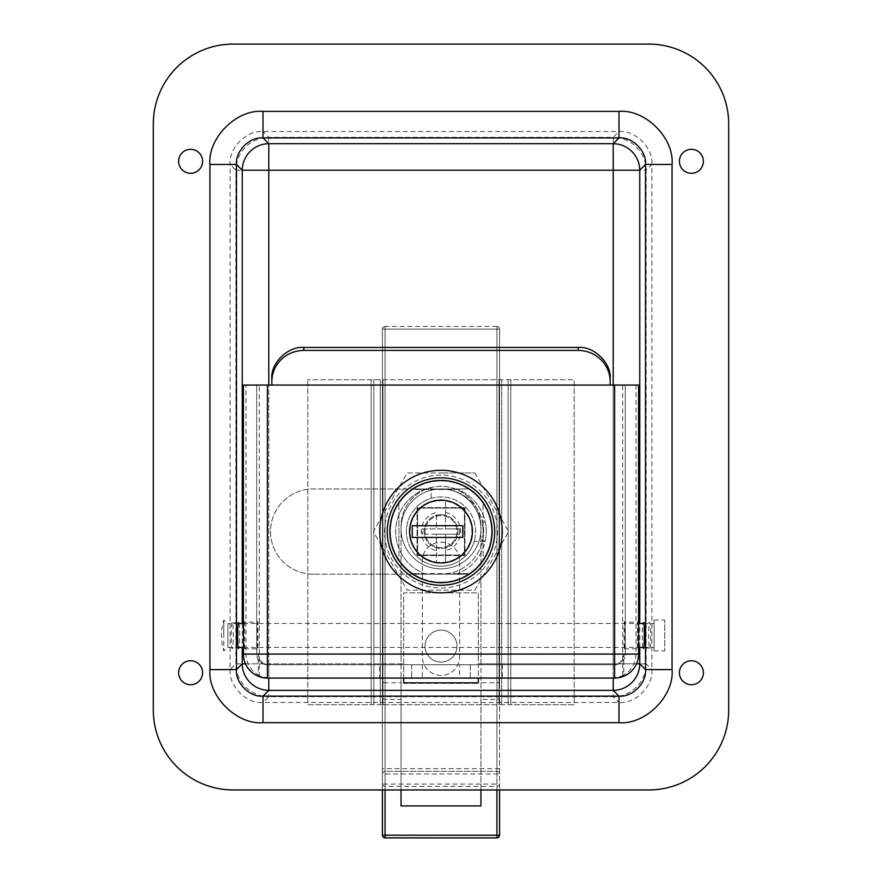 <?xml version="1.0" encoding="UTF-8"?>
<svg xmlns="http://www.w3.org/2000/svg" width="882" height="882" viewBox="0 0 882 882"><rect width="100%" height="100%" fill="white"/><g stroke="black" fill="none" stroke-linecap="round" stroke-linejoin="round"><path stroke-width="0.66" stroke-dasharray="4.41 3.31" d="M232.253 622.935L238.669 622.935C239.992 618.48 239.992 652.426 238.669 647.972L232.253 647.972C230.93 652.426 230.93 618.48 232.253 622.935C233.576 618.48 233.576 652.426 232.253 647.972M649.747 647.972L643.331 647.972C642.008 652.426 642.008 618.48 643.331 622.935L649.747 622.935C651.07 618.48 651.07 652.426 649.747 647.972C648.424 652.426 648.424 618.48 649.747 622.935M401.045 528.902A39.955 39.955 0 0 0 441 568.857A39.955 39.955 0 0 0 480.955 528.902A39.955 39.955 0 0 0 441 488.948A39.955 39.955 0 0 0 401.045 528.902A39.955 39.955 0 0 0 441 568.857A39.955 39.955 0 0 0 480.955 528.902A39.955 39.955 0 0 0 441 488.948A39.955 39.955 0 0 0 401.045 528.902M679.405 672.746A11.984 11.984 0 0 0 691.389 684.73A11.984 11.984 0 0 0 703.384 672.746A11.984 11.984 0 0 0 691.389 660.761A11.984 11.984 0 0 0 679.405 672.746M679.405 161.307A11.984 11.984 0 0 0 691.389 173.291A11.984 11.984 0 0 0 703.384 161.307A11.984 11.984 0 0 0 691.389 149.323A11.984 11.984 0 0 0 679.405 161.307M178.616 161.307A11.984 11.984 0 0 0 190.611 173.291A11.984 11.984 0 0 0 202.595 161.307A11.984 11.984 0 0 0 190.611 149.323A11.984 11.984 0 0 0 178.616 161.307M178.616 672.746A11.984 11.984 0 0 0 190.611 684.73A11.984 11.984 0 0 0 202.595 672.746A11.984 11.984 0 0 0 190.611 660.761A11.984 11.984 0 0 0 178.616 672.746M613.222 385.059L613.222 663.837L478.298 663.837L478.298 592.836L403.702 592.836L403.702 663.837L268.778 663.837L268.778 385.059M245.472 663.837L268.778 663.837L268.778 170.215L613.222 170.215L613.222 663.837L478.298 663.837L478.298 678.071M403.702 678.071L403.702 663.837L268.778 663.837L268.778 678.071M728.686 124.009A79.909 79.909 0 0 0 648.777 44.1L233.223 44.1A79.909 79.909 0 0 0 153.314 124.009L153.314 710.043A79.909 79.909 0 0 0 233.223 789.952L648.777 789.952A79.909 79.909 0 0 0 728.686 710.043L728.686 124.009M478.298 682.855L478.298 592.836L403.702 592.836L403.702 683.407L478.298 683.407L403.702 682.855M651.897 669.603C653.43 686.031 635.415 704.045 618.988 702.502L263.012 702.502C246.585 704.045 228.57 686.031 230.103 669.603L209.938 669.603C207.59 695.953 236.663 725.015 263.012 722.667L263.012 702.502L268.778 696.736L613.222 696.736L618.988 702.502L618.988 722.667C645.337 725.015 674.41 695.953 672.062 669.603L651.897 669.603L646.12 663.837L646.12 170.215L651.897 164.449L651.897 669.603M209.938 164.449L230.103 164.449L235.88 170.215L235.88 663.837L230.103 669.603L230.103 164.449C228.57 148.022 246.585 130.007 263.012 131.55L618.988 131.55C635.415 130.007 653.43 148.022 651.897 164.449L672.062 164.449C674.41 138.099 645.337 109.037 618.988 111.386L263.012 111.386C236.663 109.037 207.59 138.099 209.938 164.449L209.938 669.603M618.988 111.386L618.988 131.55L613.222 137.316L268.778 137.316L263.012 131.55L263.012 111.386M456.986 646.109A15.986 15.986 0 0 1 441 662.095A15.986 15.986 0 0 1 425.014 646.109A15.986 15.986 0 0 0 441 662.095A15.986 15.986 0 0 0 456.986 646.109A15.986 15.986 0 0 0 441 630.123A15.986 15.986 0 0 0 425.014 646.109A15.986 15.986 0 0 1 441 630.123A15.986 15.986 0 0 1 456.986 646.109M499.598 682.062L499.598 698.676L496.941 699.382L496.941 329.118L496.941 771.309A2.668 2.668 0 0 1 499.598 773.966A2.668 2.668 0 0 0 496.941 771.309L496.941 837.547A2.668 2.304 180 0 0 499.598 835.232L499.598 329.118L499.598 682.062L496.941 682.778L480.955 682.778L480.955 526.245A39.955 39.955 0 0 0 441 486.28A39.955 39.955 0 0 0 401.045 526.245L401.045 664.752L480.955 664.752L480.955 805.939L401.045 805.939L401.045 664.752L480.955 664.752L480.955 526.245A39.955 39.955 0 0 0 441 486.28A39.955 39.955 0 0 0 401.045 526.245L401.045 682.778L385.059 682.778L385.059 789.952M401.045 682.778L401.045 699.382L385.059 699.382L382.402 698.676L382.402 329.118L382.402 835.232A2.668 2.304 180 0 0 385.059 837.547L385.059 771.309A2.668 2.668 0 0 0 382.402 773.966A2.668 2.668 0 0 1 385.059 771.309L385.059 329.118L385.059 682.778L382.402 682.062M496.941 789.952L496.941 699.382L480.955 699.382L480.955 789.952M401.045 699.382L401.045 789.952M499.598 329.118L496.941 329.118L499.598 329.118A2.668 2.668 0 0 0 496.941 326.461L496.941 329.118L496.941 326.461A2.668 2.668 0 0 1 499.598 329.118A2.668 2.668 0 0 0 496.941 326.461L385.059 326.461A2.668 2.668 0 0 0 382.402 329.118A2.668 2.668 0 0 1 385.059 326.461L385.059 329.118L385.059 326.461A2.668 2.668 0 0 0 382.402 329.118L385.059 329.118L382.402 329.118M496.941 326.461L385.059 326.461M480.955 682.778L480.955 699.382M496.941 837.9L385.059 837.547L496.941 837.9A2.668 2.668 0 0 0 499.598 835.232M499.598 773.966A2.668 2.668 0 0 0 496.941 771.309L385.059 771.309A2.668 2.668 0 0 0 382.402 773.966L499.598 773.966A2.668 2.668 0 0 0 496.941 771.309L385.059 771.309M499.598 698.676L499.598 789.952M382.402 789.952L382.402 698.676M382.402 784.076A2.668 2.304 180 0 0 385.059 786.38L496.941 786.38A2.668 2.304 180 0 0 499.598 784.076L382.402 784.076M382.402 835.232A2.668 2.668 0 0 0 385.059 837.9M441 542.221A18.643 18.643 0 0 1 459.643 560.864L459.643 656.759A18.643 18.643 0 0 1 441 675.414A18.643 18.643 0 0 1 422.357 656.759L422.357 560.864A18.643 18.643 0 0 1 441 542.221A18.643 18.643 0 0 1 459.643 560.864L459.643 656.759A18.643 18.643 0 0 1 441 675.414A18.643 18.643 0 0 1 422.357 656.759L422.357 560.864A18.643 18.643 0 0 1 441 542.221M501.737 704.707L501.737 379.734L307.807 379.734L574.193 379.734L501.737 379.734L501.737 704.707L380.263 704.707L380.263 379.734L380.263 704.707L307.807 704.707L307.807 379.734L307.807 704.707L373.869 704.707L373.869 379.734L373.869 704.707L508.131 704.707L508.131 379.734L508.131 704.707L574.193 704.707L574.193 379.734L574.193 704.707L501.737 704.707M624.445 622.141C624.996 617.4 624.996 653.507 624.445 648.777C623.894 653.507 623.894 617.4 624.445 622.141L637.774 622.141C637.212 617.4 637.212 653.507 637.774 648.777C638.325 653.507 638.325 617.4 637.774 622.141M624.445 648.777L637.774 648.777M244.226 622.141C244.788 617.4 244.788 653.507 244.226 648.777C243.675 653.507 243.675 617.4 244.226 622.141L257.555 622.141C257.004 617.4 257.004 653.507 257.555 648.777C258.106 653.507 258.106 617.4 257.555 622.141M244.226 648.777L257.555 648.777M390.384 531.57A50.616 50.616 -90 0 0 413.702 574.193L468.298 574.193A50.616 50.616 -90 0 0 468.298 488.948L413.702 488.948A50.616 50.616 -90 0 0 413.702 574.193L468.298 574.193A50.616 50.616 -90 0 0 468.298 488.948L413.702 488.948A50.616 50.616 -90 0 0 390.384 531.57M267.378 385.059L614.622 385.059L614.622 654.102L267.378 654.102L267.378 385.059L243.421 385.059L243.421 654.102A23.968 23.957 -90 0 0 267.378 678.071L379.734 678.071L379.734 664.752L411.696 664.752L411.696 678.071L411.696 664.752L470.304 664.752L470.304 678.071L614.622 678.071A23.968 23.957 -90 0 0 638.579 654.102L635.999 654.102L635.999 385.059L638.579 385.059L638.579 654.102M268.867 678.071L258.205 675.568L258.205 654.102C258.878 660.53 262.439 664.08 268.867 664.752L379.734 664.752M258.205 675.568L259.297 675.568L259.297 385.059M635.999 654.102C635.591 663.76 631.159 670.915 622.703 675.568L623.794 675.568L623.794 654.102L625.272 654.102L625.272 385.059L622.703 385.059L635.999 385.059M622.703 675.568L622.703 385.059M259.297 675.568C250.841 670.915 246.409 663.76 246.001 654.102L246.001 385.059M422.357 664.752L422.357 678.071L459.643 678.071L459.643 664.752M268.867 664.752L614.622 664.752A10.65 10.65 90 0 0 625.272 654.102L625.283 385.059L614.622 385.059M623.794 675.568L613.133 678.071M470.304 678.071L470.304 664.752L613.133 664.752C619.561 664.08 623.122 660.53 623.794 654.102M614.622 664.752A10.65 10.65 0 0 0 625.283 654.102L614.622 654.102L614.622 664.752L613.133 664.752M271.854 378.643L271.854 385.059M610.146 378.643L610.146 385.059M267.378 664.752L267.378 654.102L256.717 654.102L256.717 385.059L256.728 654.102A10.65 10.65 0 0 0 267.378 664.752A10.65 10.65 90 0 1 256.728 654.102L258.205 654.102M238.349 623.464L227.898 623.464L227.898 647.443L227.898 623.464L223.785 620.068A52.942 52.942 0 0 0 223.785 650.839L223.785 635.459L223.785 650.839L227.898 647.443L238.349 647.443M223.785 620.068L223.785 635.459L223.785 620.068M243.41 647.443L638.59 647.443M643.651 647.443L654.102 647.443L654.102 623.464L654.102 647.443M243.41 623.464L638.59 623.464M643.651 623.464L654.102 623.464M654.102 650.905L654.102 620.002L654.102 650.905L664.752 650.905L664.752 620.002L664.752 650.905M654.102 620.002L664.752 620.002M441 514.658A16.912 16.912 90 0 1 457.912 531.57A16.912 16.912 90 0 1 441 548.483A16.912 16.912 90 0 1 424.088 531.57A16.912 16.912 90 0 1 441 514.658A16.912 16.912 90 0 1 457.912 531.57A16.912 16.912 90 0 1 441 548.483A16.912 16.912 90 0 1 424.088 531.57A16.912 16.912 90 0 1 441 514.658M441 563.003A31.432 31.432 -90 0 0 472.432 531.57A31.432 31.432 -90 0 0 441 500.138A31.432 31.432 -90 0 0 409.568 531.57A31.432 31.432 -90 0 0 441 563.003M485.309 540.887L482.046 540.887A42.082 42.082 -90 0 0 482.046 522.243L485.309 522.243A45.28 45.28 -90 0 0 457.714 489.477L424.286 489.477A45.28 45.28 -90 0 0 424.286 573.653A45.28 45.28 90 0 1 398.918 548.284L398.918 514.856A45.28 45.28 90 0 1 431.144 487.371L431.144 498.374A34.63 34.63 -90 0 0 416.513 556.057A34.63 34.63 -90 0 0 474.196 541.427L485.199 541.427A45.28 45.28 90 0 1 457.714 573.653A45.28 45.28 -90 0 0 485.309 540.887L482.046 540.887A42.082 42.082 -90 0 0 482.046 522.243L485.309 522.243A45.28 45.28 90 0 1 485.309 540.887M457.714 573.653L424.286 573.653A45.28 45.28 90 0 1 398.918 548.284L398.918 514.856A45.28 45.28 90 0 1 431.144 487.371L431.144 498.374A34.63 34.63 -90 0 0 416.513 556.057A34.63 34.63 -90 0 0 474.196 541.427L485.199 541.427A45.28 45.28 90 0 1 457.714 573.653A45.28 45.28 -90 0 0 457.714 489.477L412.886 489.477A50.616 50.616 -90 0 0 412.886 573.653L424.286 573.653A45.28 45.28 -90 0 1 424.286 489.477L412.886 489.477A50.616 50.616 -90 0 0 412.886 573.653L469.114 573.653A50.616 50.616 -90 0 0 469.114 489.477A50.616 50.616 -90 0 1 469.114 573.653L457.714 573.653M417.561 508.131L464.439 508.131L464.439 555.01L417.561 555.01L417.561 508.131L464.439 508.131L464.439 555.01L417.561 555.01L417.561 508.131M483.082 559.673A50.616 50.616 -90 0 0 483.082 503.457A50.616 50.616 90 0 1 483.082 559.673L483.082 503.457L483.082 559.673M398.918 559.673A50.616 50.616 90 0 1 398.918 503.457A50.616 50.616 -90 0 0 398.918 559.673L398.918 503.457L398.918 559.673M462.841 525.705L412.236 525.705L412.236 537.425L462.841 537.425L462.841 525.705M313.143 574.193A42.623 42.623 90 0 1 270.52 531.57A42.623 42.623 90 0 1 313.143 488.948L441 488.948A42.623 42.623 90 0 1 483.623 531.57A42.623 42.623 90 0 1 441 574.193L313.143 574.193A42.623 42.623 90 0 1 270.52 531.57A42.623 42.623 90 0 1 313.143 488.948L441 488.948A42.623 42.623 90 0 1 483.623 531.57A42.623 42.623 90 0 1 441 574.193L313.143 574.193M464.968 507.591L464.968 555.539L417.032 555.539L417.032 507.591L464.968 507.591L464.968 555.539L417.032 555.539L417.032 507.591L464.968 507.591M441 475.1A56.459 56.459 -90 0 0 384.541 531.57A56.459 56.459 -90 0 0 441 588.029A56.459 56.459 -90 0 0 497.459 531.57A56.459 56.459 -90 0 0 441 475.1A56.459 56.459 -90 0 0 384.541 531.57A56.459 56.459 -90 0 0 441 588.029A56.459 56.459 -90 0 0 497.459 531.57A56.459 56.459 -90 0 0 441 475.1M441 590.168L407.164 590.168L373.329 531.57L407.164 472.961L441 472.961L407.164 472.961L373.329 531.57L407.164 590.168L474.836 590.168L508.671 531.57L474.836 590.168L441 590.168M441 582.175A50.616 50.616 -90 0 0 491.616 531.57A50.616 50.616 -90 0 0 441 480.955A50.616 50.616 -90 0 0 390.384 531.57A50.616 50.616 -90 0 0 441 582.175A50.616 50.616 -90 0 0 491.616 531.57A50.616 50.616 -90 0 0 441 480.955A50.616 50.616 -90 0 0 390.384 531.57A50.616 50.616 -90 0 0 441 582.175M474.836 472.961L508.671 531.57L474.836 472.961L441 472.961L474.836 472.961M443.745 515.827A15.986 15.986 90 0 1 456.744 534.316A15.986 15.986 90 0 1 438.255 547.314A15.986 15.986 90 0 1 425.256 528.814A15.986 15.986 90 0 1 443.745 515.827A15.986 15.986 90 0 1 456.744 534.316A15.986 15.986 90 0 1 438.255 547.314A15.986 15.986 90 0 1 425.256 528.814A15.986 15.986 90 0 1 443.745 515.827M435.047 565.682A34.63 34.63 90 0 1 406.889 525.606A34.63 34.63 90 0 1 446.953 497.459A34.63 34.63 90 0 1 475.111 537.524A34.63 34.63 90 0 1 435.047 565.682A34.63 34.63 90 0 1 406.889 525.606A34.63 34.63 90 0 1 446.953 497.459A34.63 34.63 90 0 1 475.111 537.524A34.63 34.63 90 0 1 435.047 565.682M441 515.584A15.986 15.986 -90 0 0 425.014 531.57A15.986 15.986 -90 0 0 441 547.546A15.986 15.986 -90 0 0 456.986 531.57A15.986 15.986 -90 0 0 441 515.584A15.986 15.986 -90 0 0 425.014 531.57A15.986 15.986 -90 0 0 441 547.546A15.986 15.986 -90 0 0 456.986 531.57A15.986 15.986 -90 0 0 441 515.584M436.469 550.754L436.469 534.227L459.643 534.227L459.643 528.902L422.357 528.902L422.357 534.227L422.357 528.902L445.531 528.902L445.531 500.998A30.903 30.903 -90 0 0 441 500.667A30.903 30.903 90 0 1 471.903 531.57A30.903 30.903 90 0 1 441 562.462A30.903 30.903 -90 0 0 471.903 531.57A30.903 30.903 -90 0 0 445.531 500.998L445.531 528.902L459.643 528.902L459.643 534.227L422.357 534.227L436.469 534.227L436.469 562.132A30.903 30.903 -90 0 0 441 562.462A30.903 30.903 90 0 1 410.097 531.57A30.903 30.903 90 0 1 441 500.667A30.903 30.903 -90 0 0 410.097 531.57A30.903 30.903 -90 0 0 436.469 562.132L436.469 550.754A19.713 19.713 90 0 1 436.469 512.387L436.469 528.902L436.469 512.387M445.531 534.227L445.531 562.132L445.531 534.227M639.759 647.443L639.759 623.464M242.241 623.464L242.241 647.443M613.222 678.071L613.222 663.837L636.528 663.837M672.062 669.603L672.062 164.449M263.012 722.667L618.988 722.667M613.222 663.837L613.222 696.736A33.031 32.777 -45 0 0 646.12 663.837L613.222 663.837M268.778 663.837L268.778 696.736A33.031 32.777 -135 0 1 235.88 663.837L268.778 663.837M613.222 170.215L646.12 170.215A33.031 32.777 -135 0 0 613.222 137.316L613.222 170.215M235.88 170.215L268.778 170.215L268.778 137.316A33.031 32.777 135 0 0 235.88 170.215M496.941 329.118L385.059 329.118L496.941 329.118M499.598 768.641L382.402 768.641M499.069 704.707L499.069 379.734L499.069 704.707M382.931 704.707L382.931 379.734L382.931 704.707M371.212 704.707L371.212 379.734L371.212 704.707M510.788 704.707L510.788 379.734L510.788 704.707M246.001 654.102L243.421 654.102M502.266 664.752L502.266 678.071M445.531 512.387A19.713 19.713 90 0 1 445.531 550.754"/><path stroke-width="1.32" d="M239 647.443L238.669 647.972C237.357 652.426 237.357 618.48 238.669 622.935L239 623.464M643 623.464L643.331 622.935C644.643 618.48 644.643 652.426 643.331 647.972L643 647.443M679.405 672.746A11.984 11.984 0 0 0 691.389 684.73A11.984 11.984 0 0 0 703.384 672.746A11.984 11.984 0 0 0 691.389 660.761A11.984 11.984 0 0 0 679.405 672.746M679.405 161.307A11.984 11.984 0 0 0 691.389 173.291A11.984 11.984 0 0 0 703.384 161.307A11.984 11.984 0 0 0 691.389 149.323A11.984 11.984 0 0 0 679.405 161.307M178.616 161.307A11.984 11.984 0 0 0 190.611 173.291A11.984 11.984 0 0 0 202.595 161.307A11.984 11.984 0 0 0 190.611 149.323A11.984 11.984 0 0 0 178.616 161.307M178.616 672.746A11.984 11.984 0 0 0 190.611 684.73A11.984 11.984 0 0 0 202.595 672.746A11.984 11.984 0 0 0 190.611 660.761A11.984 11.984 0 0 0 178.616 672.746M728.686 124.009A79.909 79.909 0 0 0 648.777 44.1L233.223 44.1A79.909 79.909 0 0 0 153.314 124.009L153.314 710.043A79.909 79.909 0 0 0 233.223 789.952L648.777 789.952A79.909 79.909 0 0 0 728.686 710.043L728.686 124.009M636.528 663.837L639.759 663.837L645.525 669.603L645.525 164.449C646.815 151.164 632.284 136.633 618.988 137.912L618.988 111.386C645.337 109.037 674.41 138.099 672.062 164.449L672.062 669.603C674.41 695.953 645.337 725.015 618.988 722.667L618.988 696.141C632.284 697.419 646.815 682.889 645.525 669.603L672.062 669.603M268.778 385.059L268.778 170.215L242.241 170.215A26.636 26.427 135 0 1 268.778 143.689L613.222 143.689L618.988 137.912L263.012 137.912C249.716 136.633 235.185 151.164 236.475 164.449L242.241 170.215L242.241 623.464M478.298 678.071L478.298 682.855L403.702 682.855L403.702 678.071M242.241 647.443L242.241 663.837L236.475 669.603C235.185 682.889 249.716 697.419 263.012 696.141L268.778 690.363L613.222 690.363L618.988 696.141L263.012 696.141L263.012 722.667C236.663 725.015 207.59 695.953 209.938 669.603L236.475 669.603L236.475 164.449L209.938 164.449C207.59 138.099 236.663 109.037 263.012 111.386L618.988 111.386M639.759 623.464L639.759 170.215L645.525 164.449L672.062 164.449M613.222 385.059L613.222 170.215L639.759 170.215A26.636 26.427 -135 0 0 613.222 143.689L613.222 170.215L268.778 170.215L268.778 143.689L263.012 137.912L263.012 111.386M480.955 789.952L480.955 805.939L401.045 805.939L401.045 789.952M499.598 789.952L499.598 835.232A2.668 2.668 0 0 1 496.941 837.9L385.059 837.9A2.668 2.668 0 0 1 382.402 835.232L382.402 789.952M267.378 385.059L267.378 654.102L243.41 654.102L243.41 385.059L638.59 385.059L638.59 654.102L614.622 654.102L614.622 385.059M614.622 678.071L267.378 678.071L267.378 654.102L614.622 654.102L614.622 678.071A23.968 23.968 0 0 0 638.59 654.102M379.734 678.071L422.357 678.071M459.643 678.071L470.304 678.071M303.816 350.43A31.961 31.146 180 0 0 271.854 381.575L271.854 378.643C270.421 363.208 288.006 346.042 303.816 347.442L303.816 350.43L578.184 350.43L578.184 347.442C593.994 346.042 611.579 363.208 610.146 378.643L610.146 381.575A31.961 31.146 180 0 0 578.184 350.43M271.854 385.059L271.854 381.575M610.146 385.059L610.146 381.575M303.816 347.442L578.184 347.442M238.349 647.443L243.41 647.443M638.59 647.443L643.651 647.443M238.349 623.464L243.41 623.464M638.59 623.464L643.651 623.464M441 563.003A31.432 31.432 -90 0 0 472.432 531.57A31.432 31.432 -90 0 0 441 500.138A31.432 31.432 -90 0 0 409.568 531.57A31.432 31.432 -90 0 0 441 563.003M441 470.304A61.266 61.266 -90 0 0 379.734 531.57A61.266 61.266 -90 0 0 441 592.836A61.266 61.266 -90 0 0 502.266 531.57A61.266 61.266 -90 0 0 441 470.304M462.841 525.705L412.236 525.705L412.236 537.425L462.841 537.425L462.841 525.705M209.938 669.603L209.938 164.449M618.988 722.667L263.012 722.667M613.222 678.071L613.222 690.363A26.636 26.427 -45 0 0 639.759 663.837L639.759 647.443M268.778 678.071L268.778 690.363A26.636 26.427 -135 0 1 242.241 663.837L245.472 663.837M496.941 789.952L496.941 835.232L499.598 835.232A2.668 2.668 0 0 1 496.941 837.9L496.941 835.232L385.059 835.232L385.059 837.9A2.668 2.668 0 0 1 382.402 835.232L385.059 835.232L385.059 789.952M441 477.835A53.736 53.736 -90 0 0 387.264 531.57A53.736 53.736 -90 0 0 441 585.306A53.736 53.736 -90 0 0 494.736 531.57A53.736 53.736 -90 0 0 441 477.835M441 480.436A51.134 51.134 -90 0 0 389.866 531.57A51.134 51.134 -90 0 0 441 582.704A51.134 51.134 -90 0 0 492.134 531.57A51.134 51.134 -90 0 0 441 480.436M243.41 654.102A23.968 23.968 0 0 0 267.378 678.071"/></g></svg>
